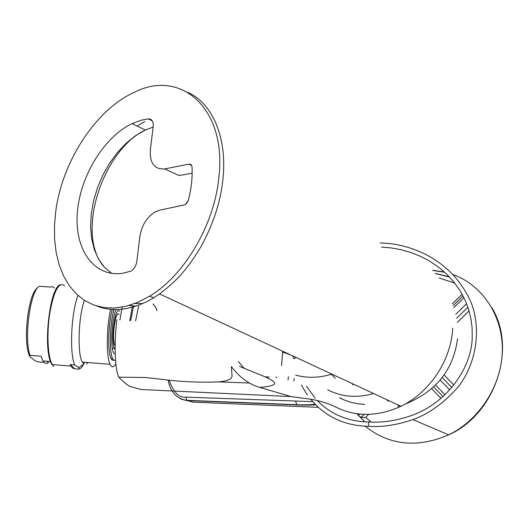 <?xml version="1.0" encoding="UTF-8"?>
<svg xmlns="http://www.w3.org/2000/svg" width="529" height="529" viewBox="0 0 529 529"><rect width="100%" height="100%" fill="white"/><g stroke="black" fill="none" stroke-linecap="round" stroke-linejoin="round"><path stroke-width="0.79" d="M122.715 273.301L131.06 271.086C134.201 269.016 136.125 265.789 136.832 261.419L139.821 236.747C141.653 225.46 146.758 217.188 155.129 211.931L159.844 210.132L184.284 204.941L185.302 204.551L188.251 200.478C191.326 188.906 192.582 177.784 192.014 167.104C191.762 164.922 190.731 163.93 188.913 164.135L164.711 168.91C154.435 169.591 149.647 163.243 150.348 149.879L153.212 126.246C153.503 121.366 151.856 118.913 148.292 118.893L141.653 120.103L132.098 123.607C103.829 137.004 79.978 176.494 77.327 212.903C74.404 249.357 93.851 277.527 122.715 273.301M335.267 378.288L330.79 373.619M239.518 366.359C267.317 378.129 291.082 384.695 259.838 387.4L291.01 396.571L304.592 398.436C314.828 399.415 324.713 402.027 334.249 406.285C354.999 417.031 377.23 417.024 400.942 406.272C429.601 392.657 451.085 360.48 452.731 328.152M373.58 393.536C356.969 398.238 341.661 397.001 327.669 389.813M400.942 406.272L159.533 293.906C176.415 281.111 186.268 270.769 200.683 247.149C213.108 224.653 220.5 202.197 222.874 179.794C227.503 138.261 212.784 103.697 188.172 92.522M159.533 293.906L153.714 297.728C143.716 304.01 132.885 307.858 121.22 309.273C111.751 309.941 103.737 308.896 97.171 306.139M291.01 396.571L141.111 389.516L129.717 386.382C126.153 384.12 122.516 381.059 118.807 377.197C114.886 369.533 113.874 343.46 116.883 319.8M218.814 177.863C227.305 108.557 180.865 68.757 134.862 92.053C96.066 109.067 62.191 161.398 55.776 211.25L54.487 225.473L54.606 239.247L56.147 252.386L59.103 264.619L63.46 275.748L69.187 285.567L76.189 293.82L84.409 300.36L93.659 304.982L103.796 307.554L114.648 308.017L125.995 306.284L137.712 302.343L149.509 296.227C184.152 275.735 214.258 224.977 218.814 177.863M259.838 387.4C249.258 384.484 239.763 377.547 231.358 366.584L232.052 375.987C231.781 379.313 226.961 381.29 217.604 381.938C200.359 382.579 190.056 381.832 181.652 381.323C166.681 380.311 150.474 377.713 143.319 377.455L118.807 377.197M331.862 374.115C319.364 377.977 307.309 378.308 295.691 375.127M286.804 353.636L284.622 352.129M135.814 306.132L129.056 305.464M185.798 204.227L188.073 201.04M282.598 352.116L288.821 354.205M276.912 377.27L275.807 377.23M269.281 377.005L264.95 376.86M167.905 380.133L166.972 380.034M249.384 383.016L218.351 381.885M238.288 361.525L244.1 368.257M292.782 355.931L293.893 358.735L296.134 357.485M282.665 351.216L281.58 365.592M388.762 400.784L387.261 400.751M399.362 405.531L397.768 406.265L399.812 405.743M364.772 404.374C355.7 403.991 347.282 401.795 339.519 397.788M343.678 399.739L339.988 397.887M353.101 384.854L351.884 383.439M381.601 247.103L391.248 247.922L401.108 249.708L411.007 252.531L420.753 256.433L430.15 261.432L438.971 267.469L447.025 274.478L454.127 282.321L460.137 290.838L464.958 299.844L468.549 309.134L470.916 318.524L472.106 327.821L472.212 336.88C472.225 367.007 447.038 403.627 410.57 415.827C396.135 420.806 382.189 422.85 368.726 421.95L368.449 426.242C348.406 425.964 331.359 419.338 317.307 406.371L310.715 399.355M307.356 394.965L301.391 385.125M306.417 386.124L315.139 398.244M317.34 400.618C331.114 414.544 348.241 421.659 368.726 421.95M368.449 426.242C381.092 427.452 395.937 425.237 412.977 419.616C429.76 413.42 445.134 402.159 459.086 385.826C476.067 362.768 481.317 330.837 471.663 303.904C451.654 256.34 405.379 242.93 380.093 243.036M312.685 401.65L185.831 397.14C178.941 397.907 173.406 392.287 169.234 380.272M356.764 413.698L364.891 421.871M315.634 404.771C311.244 405.194 305.081 405.247 297.153 404.936L296.676 404.685L295.632 401.22M364.038 414.352L361.168 417.388L365.698 417.467L371.107 422.063M361.168 417.388L358.351 415.51L359.727 414.055M454.709 283.055L439.057 277.963M318.352 407.33L193.072 402.166L185.977 400.261M115.957 309.531C111.751 318.934 110.25 346.964 113.616 352.942L114.251 353.967M113.92 309.505C109.767 324.244 109.1 352.155 112.677 358.702L113.504 360.018L115.54 360.48M112.293 309.425C108.134 324.178 107.48 352.03 111.077 358.576L111.91 359.892L113.9 360.381M84.382 300.346C78.371 316.838 77.181 353.815 82.319 362.101L83.833 364.045L78.808 367.569L79.158 369.163L81.479 367.642L83.794 364.071M86.617 363.985L88.006 362.557M110.614 309.293C106.389 327.788 106.184 357.029 110.125 364.329L111.163 365.956C112.617 367.443 114.178 366.749 115.844 363.873M79.158 369.163L74.761 368.806L72.347 367.979L70.238 364.574L74.701 364.931L78.808 367.569M83.946 363.767L84.62 362.286M119.118 314.49C115.659 308.804 111.388 339.175 114.826 345.364L115.117 345.88M119.508 311.363C115.362 304.453 110.211 340.954 114.343 348.399L114.839 349.2M132.435 305.914L129.744 320.667M133.658 306.02L130.676 320.713M77.908 295.42C71.177 312.989 69.359 353.326 74.701 364.931M74.761 368.806L70.238 364.574M122.199 307.104L119.898 320.032M138.598 306.139L135.603 320.924M54.527 287.994L52.311 286.658L50.52 287.049L39.543 286.268C30.742 289.112 23.898 335.922 29.736 354.615L29.941 355.329L41.044 356.215L42.961 360.93L44.357 362.669L46.168 363.496L48.073 362.967M44.026 362.352L37.585 361.836L34.907 360.752L29.538 356.202L28.533 353.2C23.058 335.684 29.174 292.028 37.506 288.007M29.538 356.202L29.941 355.329M48.443 362.709L46.764 361.234M293.972 381.006L294.17 378.546M111.764 273.414L104.524 267.363L98.665 259.355L94.341 249.675L91.636 238.632L90.611 226.571L91.272 213.835L93.58 200.789L97.462 187.795L102.805 175.211L109.47 163.395L117.279 152.669L126.021 143.346L135.457 135.715L145.33 130.028L153.112 127.079M288.331 376.681L288.054 380.04M152.312 120.883L148.292 118.893M164.711 168.91L179.08 175.549L192.146 173.201M191.564 165.398L188.913 164.135M267.978 377.937L267.628 378.063M289.085 354.212L289.046 354.701M449.379 276.879L435.486 273.387M432.709 270.312L444.42 272.025M453.419 274.703C482.448 285.31 502.993 315.879 502.332 350.634C501.71 385.363 479.466 420.039 448.665 434.864C417.269 448.327 389.404 445.438 365.076 426.176M440.161 380.08L449.756 389.886M444.975 394.753L435.585 385.092M466.604 303.692L455.786 314.319M453.816 307.647L463.933 297.688M193.687 402.192L187.372 400.585L297.153 404.936M185.831 397.14L186.882 400.354L187.372 400.585L186.539 400.532L180.984 399.058L176.798 396.327M457.294 322.419L469.078 310.873M453.915 384.986L444.076 374.995M442.998 396.571L433.661 386.95M442.171 377.587L451.878 387.473M431.69 388.736L440.974 398.33M365.698 417.467L368.62 414.379M462.101 294.203L452.368 303.798M467.914 307.21L456.639 318.273M453.115 305.696L463.034 295.923M64.551 285.753C58.97 281.474 54.084 290.375 49.878 312.454C46.559 333.019 47.722 357.121 52.219 364.567L53.707 366.471M52.702 365.327C43.061 357.234 48.159 292.306 58.917 285.832M103.929 266.709C75.039 233.58 103.062 149.819 145.33 130.028L132.098 123.607M149.509 296.227L153.714 297.734M153.007 303.963C155.242 306.238 156.558 308.486 156.954 310.715M150.296 119.144L149.482 119.481M144.774 121.637L137.031 126.001M134.882 303.487L142.618 303.52M457.565 338.692C453.459 369.903 435.936 391.724 405.009 404.149M491.897 307.792C517.084 348.624 495.289 414.273 448.665 434.864L412.977 419.616M432.848 270.458L444.691 272.27M168.149 380.159C170.437 392.101 176.679 398.826 186.882 400.354L296.676 404.692C304.406 405.002 310.536 404.837 315.066 404.196M449.676 277.189L435.645 273.572M60.2 284.781C49.686 286.949 42.161 351.686 52.219 364.567L70.952 366.081M82.319 362.101L110.125 364.329M112.677 358.702L111.077 358.576M112.366 348.241L114.343 348.399M42.961 360.93L50.592 361.538M28.533 353.2L29.736 354.615"/></g></svg>
